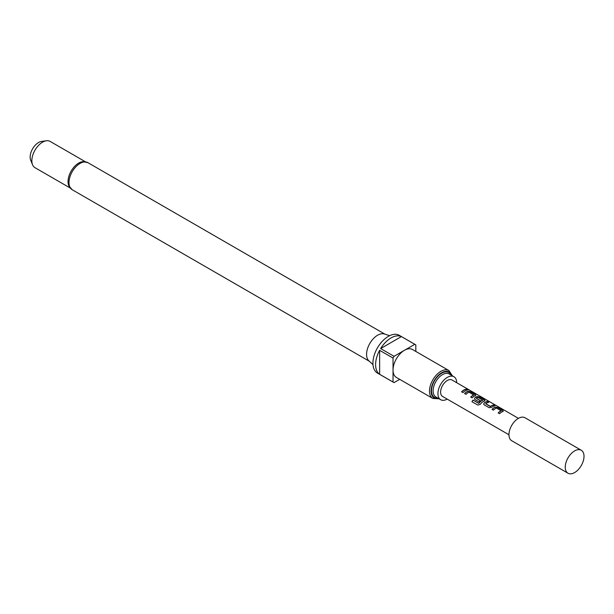 <?xml version="1.0" encoding="UTF-8"?>
<svg xmlns="http://www.w3.org/2000/svg" width="614" height="614" viewBox="0 0 614 614"><rect width="100%" height="100%" fill="white"/><g stroke="black" fill="none" stroke-linecap="round" stroke-linejoin="round"><path stroke-width="0.92" d="M469.035 390.074L468.843 389.959C467.277 389.146 466.801 389.053 467.423 389.69M467.477 389.522L468.927 389.79C467.354 388.969 466.87 388.877 467.477 389.522L467.093 389.115M469.357 390.097L468.843 389.959M502.782 411.649L502.712 410.528L497.785 407.681L495.229 407.289A9.287 5.365 120 0 0 494.27 407.757A9.287 5.365 120 0 0 492.113 409.423M503.311 411.05L502.797 411.48L502.759 410.352L497.831 407.512L495.245 407.12A9.479 5.472 120 0 0 494.27 407.604A9.479 5.472 120 0 0 492.014 409.361L493.418 410.175A9.479 5.472 120 0 1 495.682 408.417A9.479 5.472 120 0 1 496.465 408.011L501.185 410.912A9.287 5.365 120 0 0 500.418 411.303A9.287 5.365 120 0 0 498.261 412.969M488.521 402.331L487.324 401.64A9.287 5.365 120 0 0 485.129 402.477A9.287 5.365 120 0 0 484.154 403.122L483.663 404.25L484.177 404.841L489.105 407.681L491.691 407.335A9.479 5.472 120 0 1 492.681 406.683A9.479 5.472 120 0 1 494.922 405.831L493.518 405.017A9.479 5.472 120 0 0 491.269 405.869A9.479 5.472 120 0 0 490.463 406.391L485.728 403.651A9.479 5.472 120 0 1 486.534 403.137A9.479 5.472 120 0 1 488.782 402.285L487.37 401.472A9.479 5.472 120 0 0 485.129 402.324A9.479 5.472 120 0 0 484.139 402.976M494.669 405.885L493.472 405.194A9.287 5.365 120 0 0 491.269 406.023A9.287 5.365 120 0 0 490.486 406.537L490.463 406.391M484.484 401.088L484.415 399.967L479.496 397.12L476.932 396.728A9.287 5.365 120 0 0 475.98 397.197A9.287 5.365 120 0 0 475.006 397.841L474.545 399.039M484.507 400.919L484.461 399.791L479.534 396.951L476.955 396.56A9.479 5.472 120 0 0 475.98 397.043A9.479 5.472 120 0 0 474.99 397.695L474.515 398.97L475.029 399.56L479.066 401.886A9.479 5.472 120 0 1 480.432 400.712L476.426 398.286A9.479 5.472 120 0 1 477.231 397.765A9.479 5.472 120 0 1 478.022 397.365L482.742 400.259A9.287 5.365 120 0 0 481.967 400.65A9.287 5.365 120 0 0 478.874 403.337L473.064 400.067A9.479 5.472 120 0 0 471.913 401.663L477.822 405.079L480.202 404.342A9.479 5.472 120 0 1 483.533 401.402A9.479 5.472 120 0 1 484.507 400.919L485.022 400.489M480.332 400.788L476.426 398.409M475.336 395.807L475.274 394.687L470.347 391.839L467.784 391.44A9.287 5.365 120 0 0 466.832 391.916A9.287 5.365 120 0 0 464.675 393.582M475.873 395.201L475.359 395.639L475.313 394.51L470.393 391.671L467.807 391.279A9.479 5.472 120 0 0 466.832 391.763A9.479 5.472 120 0 0 464.568 393.52L465.98 394.334A9.479 5.472 120 0 1 468.236 392.569A9.479 5.472 120 0 1 469.027 392.169L473.747 395.071A9.287 5.365 120 0 0 472.98 395.462A9.287 5.365 120 0 0 470.823 397.128M467.223 390.036L466.034 389.345A9.287 5.365 120 0 0 463.831 390.182A9.287 5.365 120 0 0 461.674 391.847M581.266 450.246L524.978 417.743A13.27 7.66 120 0 0 518.346 418.403A13.27 7.66 120 0 0 509.674 430.092A13.27 7.66 120 0 0 511.708 440.729L567.996 473.225A13.27 7.66 120 0 0 574.635 472.565A13.27 7.66 120 0 0 583.3 460.876A13.27 7.66 120 0 0 581.266 450.246A13.27 7.66 120 0 0 574.635 450.899L574.635 450.899A13.27 7.66 120 0 0 565.248 467.154A13.27 7.66 120 0 0 567.996 473.225M508.96 434.766L442.571 396.437A9.479 5.472 -60 0 1 441.121 388.839A9.479 5.472 -60 0 1 447.314 380.488A9.479 5.472 -60 0 1 452.05 380.02L518.439 418.349M502.797 411.48A9.479 5.472 120 0 0 501.822 411.963A9.479 5.472 120 0 0 499.566 413.721L498.154 412.907A9.479 5.472 120 0 1 500.418 411.15A9.479 5.472 120 0 1 501.208 410.751M482.757 400.098A9.479 5.472 120 0 0 481.967 400.497A9.479 5.472 120 0 0 478.805 403.237M475.359 395.639A9.479 5.472 120 0 0 474.384 396.122A9.479 5.472 120 0 0 472.12 397.88L470.715 397.066A9.479 5.472 120 0 1 472.98 395.309A9.479 5.472 120 0 1 473.762 394.909M465.235 390.842A9.479 5.472 120 0 0 462.979 392.599L461.567 391.786A9.479 5.472 120 0 1 463.831 390.028A9.479 5.472 120 0 1 466.072 389.176L467.484 389.99A9.479 5.472 120 0 0 465.235 390.842M68.814 185.812A15.166 8.757 -60 0 1 78.753 163.063A15.166 8.757 -60 0 1 82.767 161.643L87.871 162.649A15.634 9.026 120 0 0 80.05 163.424A15.634 9.026 120 0 0 69.835 177.2A15.634 9.026 120 0 0 72.229 189.734L68.814 185.812M389.683 335.681L384.402 333.993A15.634 9.026 120 0 0 377.618 335.221A15.634 9.026 120 0 0 367.694 348.115A15.634 9.026 120 0 0 368.891 360.863L372.99 364.593M456.693 382.699A13.27 7.66 120 0 0 453.946 376.735A13.27 7.66 120 0 0 443.722 380.289A13.27 7.66 120 0 0 437.928 393.643A13.27 7.66 120 0 0 440.675 399.714A13.27 7.66 120 0 0 447.215 399.115M452.364 375.822L448.934 370.564A16.11 9.302 120 0 0 440.883 371.355A16.11 9.302 120 0 0 429.485 391.087A16.11 9.302 120 0 0 432.824 398.463L396.368 377.418A16.11 9.302 -60 0 1 393.037 370.042A16.11 9.302 -60 0 1 404.426 350.31L394.042 356.304A21.797 12.587 120 0 0 393.037 358.054L379.629 350.318L379.629 374.294L393.037 382.031A21.797 12.587 120 0 0 393.528 382.345A21.797 12.587 120 0 0 394.042 382.614L399.706 379.345M415.816 351.438L415.816 344.899A21.797 12.587 120 0 0 415.325 344.592L399.238 335.305A21.797 12.587 120 0 0 388.34 336.388A21.797 12.587 120 0 0 374.103 355.59A21.797 12.587 120 0 0 377.441 373.059L393.528 382.345M379.629 374.294A21.797 12.587 -60 0 1 379.629 350.318M380.642 348.568A21.797 12.587 -60 0 1 391.026 337.93A21.797 12.587 -60 0 1 401.402 336.579L380.642 348.568L394.042 356.304M85.308 161.72L50.148 141.42A15.166 8.757 120 0 0 46.395 140.775A15.166 8.757 120 0 0 42.566 142.172A15.166 8.757 120 0 0 32.55 164.752A15.166 8.757 120 0 0 34.99 167.683L70.15 187.984M46.395 140.775L41.545 141.435A11.881 6.861 120 0 0 38.544 142.525A11.881 6.861 120 0 0 30.7 160.223L32.55 164.752M393.037 358.054L393.037 382.031M415.325 344.592A21.797 12.587 120 0 0 414.803 344.316L404.426 350.31A16.11 9.302 -60 0 1 412.478 349.512L448.934 370.564M414.803 344.316L401.402 336.579M478.697 403.383L473.064 400.067M473.125 400.167A9.287 5.365 120 0 0 472.005 401.717M490.294 406.545L485.728 403.774M484.154 403.122L483.694 404.319M451.121 375.108A14.406 8.32 120 0 0 439.731 374.563A14.406 8.32 120 0 0 431.496 390.857A14.406 8.32 120 0 0 437.851 398.087M453.946 376.735L449.118 373.949A13.27 7.66 120 0 0 438.895 377.503A13.27 7.66 120 0 0 433.108 390.857A13.27 7.66 120 0 0 435.856 396.928L440.675 399.714M451.789 375.492A14.974 8.642 120 0 0 440.084 373.819A14.974 8.642 120 0 0 431.097 391.087A14.974 8.642 120 0 0 438.519 398.471M72.229 189.734L369.313 361.247M432.824 398.463L439.094 398.801M87.871 162.649L384.947 334.169"/></g></svg>
